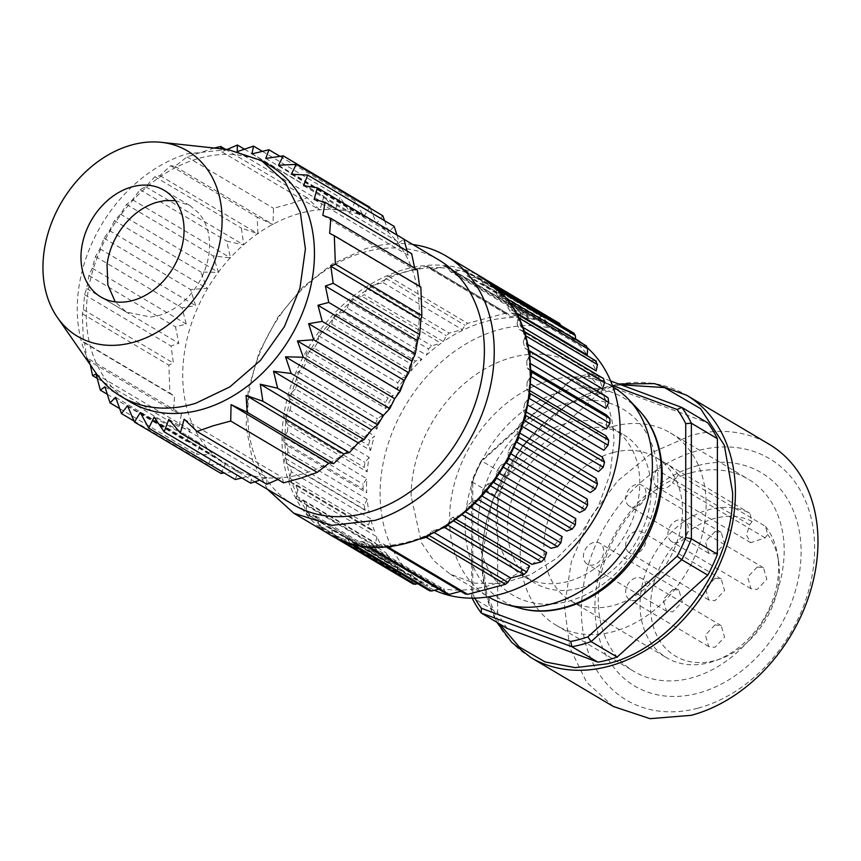 <?xml version="1.0" encoding="UTF-8"?>
<svg xmlns="http://www.w3.org/2000/svg" width="861" height="861" viewBox="0 0 861 861"><rect width="100%" height="100%" fill="white"/><g stroke="black" fill="none" stroke-linecap="round" stroke-linejoin="round"><path stroke-width="0.65" stroke-dasharray="4.3 3.23" d="M765.461 526.329A83.377 63.585 120.7 0 1 777.72 555.689A83.377 63.585 120.7 0 1 715.362 660.71A83.377 63.585 120.7 0 1 709.313 662.615A83.377 63.585 120.7 0 1 666.748 657.793A83.377 63.585 120.7 0 1 643.78 578.678A83.377 63.585 120.7 0 1 709.313 509.583A83.377 63.585 120.7 0 1 749.931 513.307L752.083 521.454L749.63 524.823L746.433 535.004L750.652 542.699L765.171 537.845L767.625 534.477L765.461 526.329L678.382 474.626L672.43 482.784A13.216 10.084 120.7 0 1 657.912 487.638A13.216 10.084 120.7 0 1 656.889 469.762L662.841 461.604A83.377 63.585 120.7 0 1 664.8 462.701A83.377 63.585 120.7 0 1 678.382 474.626M662.841 461.604L749.931 513.307M613.183 452.509A83.377 63.585 120.7 0 1 655.748 457.331A83.377 63.585 120.7 0 1 678.726 536.446A83.377 63.585 120.7 0 1 613.183 605.541A83.377 63.585 120.7 0 1 570.617 600.72A83.377 63.585 120.7 0 1 547.65 521.605A83.377 63.585 120.7 0 1 613.183 452.509M752.083 521.454A77.501 59.108 -59.3 0 0 714.974 518.333A77.501 59.108 -59.3 0 0 650.561 606.585A77.501 59.108 -59.3 0 0 714.974 660.581A77.501 59.108 -59.3 0 0 720.592 658.816A77.501 59.108 -59.3 0 0 778.559 561.189A77.501 59.108 -59.3 0 0 767.625 534.477M714.974 531.603L705.385 541.72L708.743 553.3L714.974 554L724.564 543.894L721.206 532.313L714.974 531.603M672.721 589.494L663.131 599.6L666.489 611.181L672.721 611.891L682.31 601.774L678.952 590.205L672.721 589.494M714.974 578.258L705.385 588.375L708.743 599.945L714.974 600.655L724.564 590.549L721.206 578.969L714.974 578.258M714.974 624.914L705.385 635.031L708.743 646.6L714.974 647.311L724.564 637.194L721.206 625.624L714.974 624.914M757.228 567.022L747.639 577.139L750.996 588.72L757.228 589.419L766.817 579.313L763.449 567.733L757.228 567.022M635.805 484.603A12.205 9.31 -59.3 0 0 626.216 494.709A12.205 9.31 -59.3 0 0 629.574 506.29A12.205 9.31 -59.3 0 0 635.805 507A12.205 9.31 -59.3 0 0 645.395 496.883A12.205 9.31 -59.3 0 0 642.037 485.303A12.205 9.31 -59.3 0 0 635.805 484.603M593.552 542.495A12.205 9.31 -59.3 0 0 583.962 552.601A12.205 9.31 -59.3 0 0 587.32 564.181A12.205 9.31 -59.3 0 0 593.552 564.881A12.205 9.31 -59.3 0 0 603.141 554.775A12.205 9.31 -59.3 0 0 599.783 543.194A12.205 9.31 -59.3 0 0 593.552 542.495M635.805 531.259A12.205 9.31 -59.3 0 0 626.216 541.365A12.205 9.31 -59.3 0 0 629.574 552.945A12.205 9.31 -59.3 0 0 635.805 553.655A12.205 9.31 -59.3 0 0 645.395 543.539A12.205 9.31 -59.3 0 0 642.037 531.958A12.205 9.31 -59.3 0 0 635.805 531.259M635.805 577.914A12.205 9.31 -59.3 0 0 626.216 588.02A12.205 9.31 -59.3 0 0 629.574 599.6A12.205 9.31 -59.3 0 0 635.805 600.3A12.205 9.31 -59.3 0 0 645.395 590.194A12.205 9.31 -59.3 0 0 642.037 578.614A12.205 9.31 -59.3 0 0 635.805 577.914M678.059 520.022A12.205 9.31 -59.3 0 0 668.47 530.139A12.205 9.31 -59.3 0 0 671.828 541.709A12.205 9.31 -59.3 0 0 678.059 542.419A12.205 9.31 -59.3 0 0 687.648 532.302A12.205 9.31 -59.3 0 0 684.291 520.733A12.205 9.31 -59.3 0 0 678.059 520.022M567.948 581.476A86.423 65.92 120.7 0 1 523.822 576.483A86.423 65.92 120.7 0 1 500.015 494.472A86.423 65.92 120.7 0 1 567.948 422.848A86.423 65.92 120.7 0 1 612.074 427.852A86.423 65.92 120.7 0 1 635.881 509.863A86.423 65.92 120.7 0 1 567.948 581.476M579.259 588.192A86.423 65.92 120.7 0 1 535.133 583.198A86.423 65.92 120.7 0 1 511.326 501.188A86.423 65.92 120.7 0 1 579.259 429.564A86.423 65.92 120.7 0 1 623.375 434.568A86.423 65.92 120.7 0 1 647.192 516.578A86.423 65.92 120.7 0 1 579.259 588.192M610.643 380.982L591.12 373.728L587.837 376.311L612.429 385.448M587.837 376.311A142.345 108.561 -59.3 0 0 579.259 378.248A142.345 108.561 -59.3 0 0 570.682 380.874L571.919 378.829A146.413 111.672 120.7 0 1 581.519 375.859A146.413 111.672 120.7 0 1 591.12 373.728L617.133 389.172L707.785 422.859M481.364 461.561A142.345 108.561 -59.3 0 0 472.786 480.244L471.667 481.643L497.68 497.088A146.413 111.672 120.7 0 1 507.28 476.165L597.932 394.273L571.919 378.829L481.267 460.721L481.364 461.561L570.682 380.874M507.28 476.165L481.267 460.721A146.413 111.672 120.7 0 0 471.667 481.643L471.667 597.222L472.786 594.133L472.786 480.244M472.786 594.133A142.345 108.561 -59.3 0 0 474.874 598.115M472.129 598.158A146.413 111.672 120.7 0 1 471.667 597.222L497.68 612.666L497.68 497.088M613.269 387.181A122.014 93.053 -59.3 0 0 506.451 403.335A122.014 93.053 -59.3 0 0 449.582 519.054A122.014 93.053 -59.3 0 0 488.693 597.007M597.932 394.273A146.413 111.672 120.7 0 1 607.532 391.303A146.413 111.672 120.7 0 1 617.133 389.172M507.28 628.476A146.413 111.672 120.7 0 1 497.68 612.666M411.127 496.227A122.014 93.053 120.7 0 1 467.997 380.508A122.014 93.053 120.7 0 1 574.814 364.343A122.014 93.053 120.7 0 1 613.936 442.296L610.008 474.185L598.546 505.687L580.432 534.369L557.056 558.014L530.247 574.804L502.06 583.414L474.691 583.209L450.238 574.179L433.804 560.769L421.427 542.656L411.127 496.227M587.622 347.973A144.379 110.122 -59.3 0 0 582.24 343.453M575.568 338.803A144.379 110.122 -59.3 0 0 573.803 337.727A144.379 110.122 -59.3 0 0 447.386 356.852A144.379 110.122 -59.3 0 0 380.088 493.784A144.379 110.122 -59.3 0 0 426.378 586.029A144.379 110.122 -59.3 0 0 434.504 590.269M366.517 485.722L366.689 478.619L363.105 484.205L363.105 489.059L366.689 492.74L366.517 485.722M287.994 424.817L367.163 471.828A144.379 110.122 120.7 0 1 369.165 457.352L289.996 410.342L285.798 415.422A4.068 3.1 -59.3 0 0 285.109 420.394L287.994 424.817A144.379 110.122 120.7 0 0 287.52 431.609L366.689 478.619M289.996 410.342A144.379 110.122 120.7 0 1 291.416 403.465L370.585 450.475A144.379 110.122 120.7 0 1 374.535 435.989L369.821 440.434L368.465 445.395L370.585 450.475M297.68 382.198L376.849 429.198A144.379 110.122 120.7 0 1 382.65 415.077L303.481 368.067L298.39 371.758A4.068 3.1 -59.3 0 0 296.388 376.612L297.68 382.198A144.379 110.122 120.7 0 0 295.366 388.989L374.535 435.989M303.481 368.067A144.379 110.122 120.7 0 1 306.645 361.534L385.814 408.534A144.379 110.122 120.7 0 1 393.337 395.113L387.967 397.965L385.384 402.571L385.814 408.534M318.096 341.978L397.265 388.978A144.379 110.122 120.7 0 1 406.306 376.591L327.137 329.591L321.637 331.528A4.068 3.1 -59.3 0 0 318.527 335.79L318.096 341.978A144.379 110.122 120.7 0 0 314.168 348.102L393.337 395.113M327.137 329.591A144.379 110.122 120.7 0 1 331.743 324.027L410.912 371.026A144.379 110.122 120.7 0 1 421.944 359.306L415.486 361.017L412.204 364.752L410.912 371.026M331.743 324.027L333.035 317.752L336.317 314.017L342.775 312.295L421.944 359.306M342.775 312.295A144.379 110.122 120.7 0 1 347.252 308.109L426.421 355.109A144.379 110.122 120.7 0 1 441.058 343.281L431.652 345.788L428.53 348.92L426.421 355.109M347.252 308.109L349.362 301.91L352.483 298.778L361.889 296.281L441.058 343.281M361.889 296.281A144.379 110.122 120.7 0 1 364.235 294.623L443.404 341.623A144.379 110.122 120.7 0 1 529.623 318.699L525.931 313.49L523.854 313.253L510.756 316.74L507.495 313.512L428.326 266.501A4.068 3.1 120.7 0 1 428.821 266.888L507.99 313.899L505.364 313.286L467.609 323.327L465.037 325.318L462.271 329.634L449.173 333.11L446.289 335.661L443.404 341.623M452.811 272.108L531.98 319.108A144.379 110.122 120.7 0 1 546.617 323.155L467.448 276.155L465.327 271.086A4.068 3.1 -59.3 0 0 464.283 269.837A4.068 3.1 -59.3 0 0 462.131 269.622L452.811 272.108A144.379 110.122 120.7 0 0 450.454 271.699L529.623 318.699M467.448 276.155A144.379 110.122 120.7 0 1 471.914 277.963L551.083 324.974A144.379 110.122 120.7 0 1 560.231 329.666A144.379 110.122 120.7 0 1 562.115 330.828L560.877 325.436M494.322 286.013A4.068 3.1 -59.3 0 0 493.062 285.949L487.552 286.939A144.379 110.122 120.7 0 0 482.946 283.818L562.115 330.828M487.552 286.939L566.721 333.939A144.379 110.122 120.7 0 1 575.761 341.526L575.622 339.525M506.677 298.67A4.068 3.1 -59.3 0 0 505.902 298.552L500.532 298.563A144.379 110.122 120.7 0 0 496.593 294.516L575.761 341.526M500.532 298.563L579.701 345.562A144.379 110.122 120.7 0 1 587.213 354.99M516.772 313.953A4.068 3.1 -59.3 0 0 516.309 313.824L511.208 312.844A144.379 110.122 120.7 0 0 508.044 307.98L516.137 312.78M511.208 312.844L590.377 359.844A144.379 110.122 120.7 0 1 596.178 370.887M524.284 331.485A4.068 3.1 -59.3 0 0 524.037 331.377L519.334 329.44A144.379 110.122 120.7 0 0 517.009 323.876L522.81 327.32M519.334 329.44L598.503 376.44A144.379 110.122 120.7 0 1 602.452 388.817M528.891 350.782L528.988 350.847A4.068 3.1 -59.3 0 0 528.891 350.782L524.693 347.941A144.379 110.122 120.7 0 0 523.284 341.817L527.804 344.497M524.693 347.941L528.923 350.459M603.862 394.951A144.379 110.122 120.7 0 1 605.864 408.362M530.753 371.575L530.763 371.586A4.068 3.1 -59.3 0 0 530.753 371.575L527.169 367.895A144.379 110.122 120.7 0 0 526.695 361.362L530.441 363.579M527.169 367.895L530.742 370.015M606.338 414.894A144.379 110.122 120.7 0 1 606.51 421.912A144.379 110.122 120.7 0 1 606.338 429.015M529.547 393.186L526.695 388.806A144.379 110.122 120.7 0 0 527.169 382.015L530.43 383.952M526.695 388.806L529.838 390.668M605.864 435.806A144.379 110.122 120.7 0 1 603.862 450.292M525.35 415.11L523.284 410.159A144.379 110.122 120.7 0 0 524.693 403.282L527.642 405.036M523.284 410.159L526.157 411.87M602.452 457.169A144.379 110.122 120.7 0 1 598.503 471.645M518.268 436.85L517.009 431.436A144.379 110.122 120.7 0 0 519.334 424.645L522.078 426.27M517.009 431.436L519.721 433.04M596.178 478.436A144.379 110.122 120.7 0 1 590.377 492.557M508.464 457.869L508.044 452.1A144.379 110.122 120.7 0 0 511.208 445.557L513.856 447.128M508.044 452.1L510.67 453.661M587.213 499.1A144.379 110.122 120.7 0 1 579.701 512.521M496.173 477.64L496.593 471.645A144.379 110.122 120.7 0 0 500.532 465.521L503.147 467.071M496.593 471.645L499.219 473.206M575.761 518.656A144.379 110.122 120.7 0 1 566.721 531.043M485.647 491.2L482.946 489.608A144.379 110.122 120.7 0 0 487.552 484.043L490.221 485.615M562.115 536.607A144.379 110.122 120.7 0 1 551.083 548.328M477.93 499.724L471.914 501.328L474.712 502.985M471.914 501.328A144.379 110.122 120.7 0 1 467.448 505.525L470.289 507.215M546.617 552.525A144.379 110.122 120.7 0 1 531.98 564.353M461.087 515.147L452.811 517.343L455.878 519.172M452.811 517.343A144.379 110.122 120.7 0 1 450.454 519L453.564 520.851M529.623 566.011A144.379 110.122 120.7 0 1 443.404 588.935L447.107 594.144M352.267 544.077A4.068 3.1 -59.3 0 0 352.558 544.001L361.878 541.526A144.379 110.122 120.7 0 0 364.235 541.924L443.404 588.935M361.878 541.526L441.047 588.526A144.379 110.122 120.7 0 1 426.421 584.479L429.585 590.786M334.897 537.415A4.068 3.1 -59.3 0 0 336.317 537.382L342.775 535.66A144.379 110.122 120.7 0 0 347.252 537.479L426.421 584.479M342.775 535.66L421.944 582.671A144.379 110.122 120.7 0 1 412.806 577.968A144.379 110.122 120.7 0 1 410.912 576.805L412.204 582.391L413.409 584.145M327.137 526.684L406.306 573.695A144.379 110.122 120.7 0 1 397.265 566.107L318.096 519.108L318.527 525.07A4.068 3.1 -59.3 0 0 319.829 527.384A4.068 3.1 -59.3 0 0 321.637 527.675L327.137 526.684A144.379 110.122 120.7 0 0 331.743 529.806L410.912 576.805M318.096 519.108A144.379 110.122 120.7 0 1 314.168 515.072L393.337 562.072A144.379 110.122 120.7 0 1 385.814 552.654L385.384 558.843L386.686 561.738L393.337 562.072M303.481 500.79L382.65 547.79A144.379 110.122 120.7 0 1 376.849 536.758L297.68 489.748L296.388 496.022A4.068 3.1 -59.3 0 0 297.605 499.52A4.068 3.1 -59.3 0 0 298.39 499.81L303.481 500.79A144.379 110.122 120.7 0 0 306.645 505.644L385.814 552.654M297.68 489.748A144.379 110.122 120.7 0 1 295.366 484.183L374.535 531.194A144.379 110.122 120.7 0 1 370.585 518.817L368.465 525.006L369.821 529.257L374.535 531.194M289.996 465.683L369.165 512.693A144.379 110.122 120.7 0 1 367.163 499.272L287.994 452.273L285.109 458.235A4.068 3.1 -59.3 0 0 285.798 462.841L289.996 465.683A144.379 110.122 120.7 0 0 291.416 471.806L370.585 518.817M287.994 452.273A144.379 110.122 120.7 0 1 287.52 445.729L366.689 492.74M613.355 706.504L586.556 682.138L569.734 647.58L564.493 606.155L571.338 561.781L589.613 518.699L617.574 481.03L652.552 452.348L691.222 435.397A152.515 116.321 120.7 0 1 769.088 444.211M287.52 431.609L283.936 437.205L363.105 484.205M369.165 457.352L364.967 462.422L364.278 467.394L367.163 471.828M295.366 388.989L290.652 393.423A4.068 3.1 -59.3 0 0 289.296 398.395L291.416 403.465M382.65 415.077L377.548 418.769L375.557 423.612L376.849 429.198M314.168 348.102L308.798 350.954A4.068 3.1 -59.3 0 0 306.215 355.571L306.645 361.534M406.306 376.591L400.806 378.539L397.696 382.79L397.265 388.978M450.454 271.699L448.312 268.406A147.435 112.447 -59.3 0 0 439.239 267.696L431.587 269.741L429.747 267.836A147.435 112.447 -59.3 0 0 384.953 279.75L383.102 282.623L370.004 286.11A4.068 3.1 -59.3 0 0 367.12 288.661L364.235 294.623M482.946 283.818L481.665 278.232A4.068 3.1 -59.3 0 0 480.449 276.489A4.068 3.1 -59.3 0 0 478.372 276.252L476.51 276.747L465.876 272.388A147.435 112.447 -59.3 0 0 459.139 270.429L448.312 268.406L447.569 267.265L526.738 314.276M462.131 269.622L541.3 316.633L531.98 319.108M546.617 323.155L544.496 318.086L543.452 316.848L541.3 316.633M496.593 294.516L496.28 290.092A147.435 112.447 -59.3 0 0 491.642 286.207L481.999 279.674A147.435 112.447 -59.3 0 0 476.51 276.747L471.914 277.963M559.618 323.488L557.541 323.252L551.083 324.974M574.039 333.25L566.721 333.939M508.044 307.98L508.367 303.384A147.435 112.447 -59.3 0 0 504.514 298.552L496.28 290.092L496.162 288.553A4.068 3.1 -59.3 0 0 495.839 287.316M586.352 345.896L579.701 345.562M517.009 323.876L517.967 319.227A147.435 112.447 -59.3 0 0 514.996 313.565L508.367 303.384L508.474 301.791A4.068 3.1 -59.3 0 0 508.453 300.941M596.253 361.114L590.377 359.844M523.284 341.817L524.855 337.221A147.435 112.447 -59.3 0 0 522.821 330.872L517.967 319.227L518.3 317.612A4.068 3.1 -59.3 0 0 518.376 317.074M524.037 331.377L603.206 378.377L598.503 376.44M526.695 361.362L528.837 356.928A147.435 112.447 -59.3 0 0 527.815 350.05L524.855 337.221L525.393 335.629A4.068 3.1 -59.3 0 0 525.49 335.338M527.169 382.015L529.838 377.871A147.435 112.447 -59.3 0 0 529.838 370.628L528.837 356.928L529.58 355.389A4.068 3.1 -59.3 0 0 529.633 355.281M524.693 403.282L527.815 399.515A147.435 112.447 -59.3 0 0 528.837 392.099L529.838 377.871L530.753 376.429M519.334 424.645L522.821 421.352A147.435 112.447 -59.3 0 0 524.855 413.926L527.815 399.515L528.826 398.288M511.208 445.557L514.996 442.823A147.435 112.447 -59.3 0 0 517.967 435.58L522.821 421.352L523.918 420.319M500.532 465.521L504.514 463.401A147.435 112.447 -59.3 0 0 508.367 456.524L514.996 442.823L516.148 441.984M487.552 484.043L491.642 482.601A147.435 112.447 -59.3 0 0 496.28 476.251L504.514 463.401L505.719 462.766M482.946 489.608L481.999 494.257L491.642 482.601L492.879 482.16M467.448 505.525L465.876 510.121L476.51 500.101A147.435 112.447 -59.3 0 0 481.999 494.257L481.697 495.699M447.591 524.919L448.312 523.434L459.128 515.664A147.435 112.447 -59.3 0 0 465.876 510.121L465.37 511.585M364.235 541.924L366.377 545.217A147.435 112.447 -59.3 0 0 375.45 545.928L383.102 543.894L384.953 545.788A147.435 112.447 -59.3 0 0 429.747 533.874L431.587 531L439.239 528.966A147.435 112.447 -59.3 0 0 448.312 523.434L450.454 519M460.764 591.303L462.271 590.894L465.532 594.133M347.252 537.479L348.823 541.235A147.435 112.447 -59.3 0 0 355.561 543.205L366.377 545.217L367.12 546.358L446.289 593.369M438.69 589.15L441.047 588.526M331.743 529.806L332.701 533.949A147.435 112.447 -59.3 0 0 338.179 536.887L348.823 541.235L349.362 542.548A4.068 3.1 -59.3 0 0 349.932 543.409M417.768 583.78L421.944 582.671M306.645 505.644L306.215 511.843A4.068 3.1 -59.3 0 0 307.506 514.738A4.068 3.1 -59.3 0 0 308.798 515.072L310.186 515.072L318.419 523.531A147.435 112.447 -59.3 0 0 323.058 527.416L332.701 533.949L333.035 535.391A4.068 3.1 -59.3 0 0 333.896 536.898M397.265 566.107L397.696 572.081L398.998 574.384L406.306 573.695M291.416 471.806L289.296 478.006A4.068 3.1 -59.3 0 0 290.351 482.095A4.068 3.1 -59.3 0 0 290.652 482.257L291.868 482.752L296.722 494.408A147.435 112.447 -59.3 0 0 299.703 500.058L306.333 510.239A147.435 112.447 -59.3 0 0 310.186 515.072L314.168 515.072M376.849 536.758L375.557 543.022L377.548 546.81L382.65 547.79M297.605 499.52L377.548 546.81L298.39 499.81M283.936 437.205A4.068 3.1 120.7 0 0 283.936 442.048L284.862 442.995L285.852 456.696A147.435 112.447 -59.3 0 0 286.885 463.573L289.845 476.413A147.435 112.447 -59.3 0 0 291.868 482.752L295.366 484.183M290.351 482.095L369.52 529.106L290.652 482.257M367.163 499.272L364.278 505.246L364.967 509.841L369.165 512.693M505.364 313.286L426.195 266.286L388.44 276.316A4.068 3.1 120.7 0 0 385.879 278.307L384.953 279.75A147.435 112.447 -59.3 0 0 375.45 284.657A147.435 112.447 -59.3 0 0 366.377 290.2L355.561 297.96A147.435 112.447 -59.3 0 0 348.823 303.513L338.179 313.522A147.435 112.447 -59.3 0 0 332.701 319.366L323.058 331.033A147.435 112.447 -59.3 0 0 318.419 337.383L310.186 350.223A147.435 112.447 -59.3 0 0 306.333 357.1L299.703 370.811A147.435 112.447 -59.3 0 0 296.722 378.044L291.868 392.282A147.435 112.447 -59.3 0 0 289.845 399.698L286.885 414.109A147.435 112.447 -59.3 0 0 285.852 421.535L284.862 435.763A147.435 112.447 -59.3 0 0 284.862 442.995L287.52 445.729M698.013 708.151A140.321 107.012 -59.3 0 0 814.624 548.382A140.321 107.012 -59.3 0 0 698.013 450.615A140.321 107.012 -59.3 0 0 581.39 610.395A140.321 107.012 -59.3 0 0 698.013 708.151M426.195 266.286A4.068 3.1 120.7 0 1 428.326 266.501M447.569 267.265A4.068 3.1 120.7 0 0 446.762 266.49A4.068 3.1 120.7 0 0 444.685 266.253L439.239 267.696A147.435 112.447 -59.3 0 0 429.747 267.836L428.821 266.888M431.587 269.741L510.756 316.74M383.102 282.623L462.271 329.634M428.789 535.37A4.068 3.1 120.7 0 0 428.821 535.316L429.747 533.874A147.435 112.447 -59.3 0 0 439.239 528.966L442.5 528.105M392.433 546.294L421.029 538.695M386.159 546.993A4.068 3.1 120.7 0 1 385.879 546.735L465.037 593.735M370.94 547.133L375.45 545.928A147.435 112.447 -59.3 0 0 384.953 545.788L385.879 546.735M383.102 543.894L462.271 590.894M431.587 531L434.353 532.636M698.013 465.553A124.049 94.602 120.7 0 1 801.107 551.976A124.049 94.602 120.7 0 1 698.013 693.223A124.049 94.602 120.7 0 1 594.919 606.801A124.049 94.602 120.7 0 1 698.013 465.553M412.806 244.513A149.47 113.996 -59.3 0 0 365.086 248.915L332.594 263.821L302.738 287.251L277.629 317.537L259.043 352.569L248.269 389.85L246.085 426.776L252.639 460.721L267.47 489.317M691.222 472.721A111.844 85.304 120.7 0 1 748.327 479.179A111.844 85.304 120.7 0 1 779.14 585.319A111.844 85.304 120.7 0 1 691.222 677.994A111.844 85.304 120.7 0 1 634.126 671.526A111.844 85.304 120.7 0 1 603.303 565.397A111.844 85.304 120.7 0 1 691.222 472.721M293.397 504.707A142.345 108.561 120.7 0 1 253.435 372.296A142.345 108.561 120.7 0 1 361.362 253.026A142.345 108.561 120.7 0 1 438.744 259.904M383.909 414.884A142.345 108.561 -59.3 0 0 376.924 223.3A142.345 108.561 -59.3 0 0 376.494 223.021A142.345 108.561 -59.3 0 0 373.706 221.288A142.345 108.561 -59.3 0 0 364.181 216.434A142.345 108.561 -59.3 0 0 363.697 216.229A142.345 108.561 -59.3 0 0 350.309 211.828A142.345 108.561 -59.3 0 0 349.792 211.709A142.345 108.561 -59.3 0 0 335.564 209.567A142.345 108.561 -59.3 0 0 335.026 209.535A142.345 108.561 -59.3 0 0 320.195 209.697A142.345 108.561 -59.3 0 0 319.646 209.74A142.345 108.561 -59.3 0 0 296.324 214.421A142.345 108.561 -59.3 0 0 273.195 224.14A142.345 108.561 -59.3 0 0 272.646 224.43A142.345 108.561 -59.3 0 0 258.139 233.353A142.345 108.561 -59.3 0 0 257.622 233.718A142.345 108.561 -59.3 0 0 243.857 244.535A142.345 108.561 -59.3 0 0 243.362 244.965A142.345 108.561 -59.3 0 0 230.587 257.482A142.345 108.561 -59.3 0 0 230.135 257.977A142.345 108.561 -59.3 0 0 218.565 271.958A142.345 108.561 -59.3 0 0 218.167 272.496A142.345 108.561 -59.3 0 0 225.141 464.09A142.345 108.561 -59.3 0 0 225.582 464.37A142.345 108.561 -59.3 0 0 228.359 466.092A142.345 108.561 -59.3 0 0 237.894 470.956A142.345 108.561 -59.3 0 0 238.368 471.161A142.345 108.561 -59.3 0 0 251.767 475.563A142.345 108.561 -59.3 0 0 252.273 475.681A142.345 108.561 -59.3 0 0 266.512 477.823A142.345 108.561 -59.3 0 0 267.05 477.855A142.345 108.561 -59.3 0 0 281.87 477.694A142.345 108.561 -59.3 0 0 282.43 477.651A142.345 108.561 -59.3 0 0 305.741 472.969A142.345 108.561 -59.3 0 0 328.88 463.25M371.941 429.413A142.345 108.561 -59.3 0 0 383.5 415.432M358.703 442.414A142.345 108.561 -59.3 0 0 371.489 429.908M344.454 453.672A142.345 108.561 -59.3 0 0 358.219 442.855M329.429 462.96A142.345 108.561 -59.3 0 0 343.926 454.038M283.527 482.838L282.193 477.349L277.888 479.48M266.845 484.291L266.867 477.521L259.828 480.126M250.669 483.193L252.133 475.304L241.898 477.984M235.29 479.545L238.282 470.752L224.215 472.98M220.976 473.432L225.539 463.939L207.985 464.951L212.882 455.038L196.545 454.253L200.656 443.609L186.869 441.532L190.12 429.865L179.12 427.002L181.413 413.947L173.438 410.945L174.6 395.985L169.918 393.628L168.874 365.129L173.395 363.073L171.07 346.047L178.84 343.27L175.472 326.857L186.267 324.037L182.005 307.904L195.63 305.633L190.55 289.533L206.812 288.36L200.957 272.065L218.565 272.399L213.044 255.814L230.533 257.934L226.604 241.058L243.749 244.987L241.381 228.068L257.988 233.805L257.116 217.08L272.98 224.57L273.529 208.276L291.136 203.508L307.226 197.836L319.872 210.03L323.908 196.383L335.209 209.869L340.095 197.481L349.932 212.086L355.475 201.13L363.794 216.638L369.789 207.243M370.23 208.276L376.526 223.451L382.779 215.724M384.609 220.717L388.634 232.018L394.209 226.421M396.996 235.053L399.3 242.522L403.895 239.143M407.081 250.96L408.157 255.276L411.644 253.672M414.658 268.148L415.013 270.085L417.327 269.73M419.608 286.315L420.846 287.047M184.179 419.156L282.193 477.349M168.842 419.329L266.867 477.521M154.119 417.111L252.133 475.304M140.268 412.559L238.282 470.752M127.525 405.746L225.539 463.939M134.004 421.029L207.985 464.951M214.324 148.049L187.009 156.906L174.966 166.367L170.596 165.71L159.963 175.601L154.862 176.699L145.724 186.794L140.085 189.689L132.508 199.741L126.524 204.444L120.551 214.206L114.438 220.696L200.957 272.065M120.551 214.206L218.565 272.399M115.611 397.287L212.882 455.038M119.636 408.588L196.545 454.253M104.945 386.783L200.656 443.609M107.248 394.252L186.869 441.532M96.077 374.029L190.12 429.865M97.164 378.345L179.12 427.002M114.438 220.696L109.541 230.608L104.03 238.163L99.919 248.807L95.485 256.535L92.224 268.201L88.952 275.488L86.66 288.543L84.55 294.677L83.388 309.626L82.355 313.759L83.399 342.258L84.582 342.538L86.918 359.575L89.232 359.22L90.308 364.903M89.232 359.22L181.413 413.947M86.918 359.575L173.438 410.945M84.582 342.538L174.6 395.985M83.399 342.258L169.918 393.628M82.355 313.759L168.874 365.129M83.388 309.626L173.395 363.073M84.55 294.677L171.07 346.047M86.66 288.543L178.84 343.27M88.952 275.488L175.472 326.857M92.224 268.201L186.267 324.037M95.485 256.535L182.005 307.904M99.919 248.807L195.63 305.633M104.03 238.163L190.55 289.533M109.541 230.608L206.812 288.36M126.524 204.444L213.044 255.814M132.508 199.741L230.533 257.934M140.085 189.689L226.604 241.058M145.724 186.794L243.749 244.987M154.862 176.699L241.381 228.068M159.963 175.601L257.988 233.805M170.596 165.71L257.116 217.08M174.966 166.367L272.98 224.57M187.009 156.906L273.529 208.276M225.388 149.244L307.226 197.836M227.207 149.448L221.858 151.837L221.169 148.792M221.858 151.837L319.872 210.03M244.416 149.179L323.908 196.383M238.314 151.278L237.195 151.676L237.195 151.03M237.195 151.676L335.209 209.869M262.347 151.321L340.095 197.481M251.918 153.893L349.932 212.086M280.019 156.325L355.475 201.13M265.769 158.446L363.794 216.638M278.512 165.258L376.526 223.451M291.352 174.266L388.634 232.018M303.589 185.696L399.3 242.522M314.114 199.44L408.157 255.276M322.832 215.358L415.013 270.085M329.645 233.32L419.662 286.767M130.302 401.958A137.265 104.687 120.7 0 1 91.761 274.282A137.265 104.687 120.7 0 1 195.834 159.274A137.265 104.687 120.7 0 1 270.451 165.904M227.917 149.523L186.794 153.904A137.265 104.687 -59.3 0 0 90.061 247.505A137.265 104.687 -59.3 0 0 95.549 372.458M175.364 200.602L189.797 205.521L198.654 212.936C207.221 223.139 210.73 236.237 209.191 252.23C207.189 268.374 200.591 282.828 189.398 295.603C180.821 305.085 171.048 311.585 160.081 315.115L150.955 317.052L126.352 312.112L115.234 301.867M613.183 426.389A111.844 85.304 120.7 0 1 670.288 432.846A111.844 85.304 120.7 0 1 701.102 538.986A111.844 85.304 120.7 0 1 613.183 631.662A111.844 85.304 120.7 0 1 556.088 625.194A111.844 85.304 120.7 0 1 525.275 519.065A111.844 85.304 120.7 0 1 613.183 426.389M765.171 537.845L672.43 482.784M749.63 524.823L656.889 469.762M657.793 478.275A108.099 82.452 120.7 0 1 596.824 588.429A108.099 82.452 120.7 0 1 496.668 581.509A108.099 82.452 120.7 0 1 478.103 526.049A108.099 82.452 120.7 0 1 539.072 415.906A108.099 82.452 120.7 0 1 639.228 422.826A108.099 82.452 120.7 0 1 657.793 478.275M520.399 608.297A118.118 90.082 120.7 0 1 485.389 586.083A118.118 90.082 120.7 0 1 465.112 525.49A118.118 90.082 120.7 0 1 529.623 406.51A118.118 90.082 120.7 0 1 638.367 409.61M620.932 384.802L607.532 387.568C540.697 403.432 480.739 485.582 482.461 558.918L486.777 593.703L499.391 623.794M530.796 657.481A152.515 116.321 120.7 0 1 481.902 560.037A152.515 116.321 120.7 0 1 608.662 386.374A152.515 116.321 120.7 0 1 686.529 395.188M285.109 420.394L364.278 467.394M285.798 415.422L364.967 462.422M289.296 398.395L368.465 445.395M290.652 393.423L369.821 440.434M296.388 376.612L375.557 423.612M298.39 371.758L377.548 418.769M306.215 355.571L385.384 402.571M308.798 350.954L387.967 397.965M318.527 335.79L397.696 382.79M321.637 331.528L400.806 378.539M333.035 317.752L412.204 364.752M336.317 314.017L415.486 361.017M349.362 301.91L428.53 348.92M352.483 298.778L431.652 345.788M367.12 288.661L446.289 335.661M465.327 271.086L544.496 318.086M478.372 276.252L557.541 323.252M481.665 278.232L493.224 285.099M493.062 285.949L572.231 332.959M496.162 288.553L499.003 290.243M505.902 298.552L585.071 345.562M508.474 301.791L509.551 302.426M516.309 313.824L595.478 360.824M349.362 542.548L428.53 589.548M336.317 537.382L341.408 540.396M333.035 535.391L412.204 582.391M321.637 527.675L400.806 574.674M318.527 525.07L397.696 572.081M308.798 515.072L387.967 562.082M306.215 511.843L385.384 558.843M296.388 496.022L375.557 543.022M289.296 478.006L368.465 525.006M285.798 462.841L364.967 509.841M285.109 458.235L364.278 505.246M283.936 442.048L363.105 489.059M482.526 277.619A149.47 113.996 -59.3 0 0 401.269 270.397A149.47 113.996 -59.3 0 0 293.741 377.839A149.47 113.996 -59.3 0 0 307.668 515.847A149.47 113.996 -59.3 0 0 329.914 534.659M370.004 286.11L449.173 333.11M444.685 266.253L523.854 313.253M385.879 278.307L465.037 325.318M388.44 276.316L467.609 323.327M655.748 457.331L664.8 462.701M570.617 600.72L666.748 657.793M778.559 561.189L777.72 555.689M720.592 658.816L715.362 660.71M750.652 542.699L657.912 487.638M708.743 553.3L629.574 506.29M721.206 532.313L642.037 485.303M666.489 611.181L587.32 564.181M678.952 590.205L599.783 543.194M708.743 599.945L629.574 552.945M721.206 578.969L642.037 531.958M708.743 646.6L629.574 599.6M721.206 625.624L642.037 578.614M750.996 588.72L671.828 541.709M763.449 567.733L684.291 520.733M523.822 576.483L535.133 583.198M612.074 427.852L623.375 434.568M574.814 364.343L613 387.019M450.238 574.179L488.424 596.845M618.661 383.963L567.065 404.745L522.412 445.923L492.223 500.607L481.568 559.585L485.453 593.003L496.905 622.32M560.231 329.666L573.803 337.727M412.806 577.968L426.378 586.029M446.762 266.49L525.931 313.49M464.283 269.837L543.452 316.848M480.449 276.489L485.701 279.599M319.829 527.384L398.998 574.384M307.506 514.738L386.675 561.738M254.834 481.816L228.359 466.092M403.917 239.229L373.706 221.288M189.743 205.488L164.182 190.313M126.395 312.134L100.855 296.98M670.288 432.846L748.327 479.179M556.088 625.194L634.126 671.526"/><path stroke-width="1.29" d="M685.733 423.634L685.733 537.512L691.372 538.803L691.372 423.225L685.733 423.634A142.345 108.561 -59.3 0 0 677.155 409.502L681.772 407.414A146.413 111.672 120.7 0 1 691.372 423.225L717.385 438.669L717.385 554.247A146.413 111.672 120.7 0 1 707.785 575.17L617.133 657.061A146.413 111.672 120.7 0 1 607.532 660.032A146.413 111.672 120.7 0 1 597.932 662.163L507.28 628.476L481.267 613.032A146.413 111.672 120.7 0 1 472.129 598.158M612.429 385.448L677.155 409.502M474.874 598.115A142.345 108.561 -59.3 0 0 481.364 608.253L481.267 613.032L571.919 646.719L570.682 641.445L481.364 608.253M570.682 641.445A142.345 108.561 -59.3 0 0 579.259 639.508A142.345 108.561 -59.3 0 0 587.837 636.892L591.12 641.617A146.413 111.672 120.7 0 1 581.519 644.588A146.413 111.672 120.7 0 1 571.919 646.719L597.932 662.163M617.133 657.061L591.12 641.617L681.772 559.725L677.155 556.195L587.837 636.892M677.155 556.195A142.345 108.561 -59.3 0 0 685.733 537.512M717.385 438.669A146.413 111.672 120.7 0 0 707.785 422.859L681.772 407.414L610.643 380.982M717.385 554.247L691.372 538.803A146.413 111.672 120.7 0 1 681.772 559.725L707.785 575.17M488.424 596.845L488.693 597.007A122.014 93.053 -59.3 0 0 506.688 604.594A122.014 93.053 -59.3 0 0 652.39 465.134A122.014 93.053 -59.3 0 0 628.552 399.343A122.014 93.053 -59.3 0 0 613.269 387.181L613 387.019M434.504 590.269A144.379 110.122 -59.3 0 0 557.218 563.202A144.379 110.122 -59.3 0 0 620.081 429.973A144.379 110.122 -59.3 0 0 587.622 347.973M582.24 343.453A144.379 110.122 -59.3 0 0 575.568 338.803M516.137 312.78L587.213 354.99L587.643 348.791L586.352 345.896L507.183 298.896A4.068 3.1 -59.3 0 0 506.677 298.67M522.81 327.32L596.178 370.887L597.469 364.612L595.478 360.824M527.804 344.497L602.452 388.817L604.562 382.628L603.518 378.528L524.349 331.528A4.068 3.1 -59.3 0 0 524.284 331.485M528.923 350.459L603.862 394.951L608.06 397.793L608.749 402.399L605.864 408.362L530.441 363.579M530.742 370.015L606.338 414.894L609.922 418.586L609.922 423.429L606.338 429.015L530.43 383.952M529.838 390.668L605.864 435.806L608.749 440.24L608.06 445.212L603.862 450.292L527.642 405.036M526.157 411.87L602.452 457.169L604.562 462.239L603.206 467.211L598.503 471.645L522.078 426.27M519.721 433.04L596.178 478.436L597.469 484.022L595.478 488.876L590.377 492.557L513.856 447.128M510.67 453.661L587.213 499.1L587.643 505.063L585.071 509.669L579.701 512.521L503.147 467.071M499.219 473.206L575.761 518.656L575.331 524.844L572.231 529.095L566.721 531.043L490.221 485.615M485.647 491.2L562.115 536.607L560.834 542.882L557.541 546.617L551.083 548.328L474.712 502.985M470.289 507.215L546.617 552.525L544.496 558.714L541.375 561.856L531.98 564.353L455.878 519.172M453.564 520.851L529.623 566.011L526.738 571.973L523.854 574.524L510.756 578.011L507.99 582.327L505.418 584.318L467.663 594.348L465.037 593.735M686.529 395.188L769.088 444.211A152.515 116.321 120.7 0 1 811.105 588.935A152.515 116.321 120.7 0 1 691.222 715.319L650.055 718.677L613.355 706.504L530.796 657.481A152.515 116.321 120.7 0 0 608.662 666.306A152.515 116.321 120.7 0 0 735.412 492.632A152.515 116.321 120.7 0 0 686.529 395.188L654.511 383.608L618.661 383.963M560.877 325.436L559.618 323.488L485.701 279.599M575.622 339.525L575.331 335.564L574.039 333.25L494.871 286.25A4.068 3.1 -59.3 0 0 494.322 286.013M609.922 423.429L530.753 376.429A4.068 3.1 -59.3 0 0 530.763 371.586L609.922 418.586M528.826 398.288L528.891 398.212A4.068 3.1 -59.3 0 0 529.58 393.24L529.547 393.186M523.918 420.319L524.037 420.2A4.068 3.1 -59.3 0 0 525.393 415.228L525.35 415.11M516.148 441.984L516.309 441.865A4.068 3.1 -59.3 0 0 518.3 437.022L518.268 436.85M505.719 462.766L505.902 462.669A4.068 3.1 -59.3 0 0 508.474 458.063L508.464 457.869M492.879 482.16L493.062 482.095A4.068 3.1 -59.3 0 0 496.162 477.844L496.173 477.64M481.697 495.699L477.93 499.724M465.37 511.585L461.087 515.147M442.5 528.105L444.685 527.524A4.068 3.1 -59.3 0 0 447.569 524.973L447.591 524.919M447.107 594.144L449.173 594.381L460.764 591.303M353.01 544.27L431.727 591.001L438.69 589.15M349.932 543.409A4.068 3.1 -59.3 0 0 350.416 543.786L429.574 590.786L431.727 591.001M333.896 536.898A4.068 3.1 -59.3 0 0 334.24 537.146L413.409 584.145L417.768 583.78M495.839 287.316A4.068 3.1 -59.3 0 0 494.871 286.25M508.453 300.941A4.068 3.1 -59.3 0 0 507.183 298.896M518.376 317.074A4.068 3.1 -59.3 0 0 517.095 314.114A4.068 3.1 -59.3 0 0 516.772 313.953M525.49 335.338A4.068 3.1 -59.3 0 0 524.349 331.528M529.633 355.281A4.068 3.1 -59.3 0 0 528.998 350.857L608.06 397.793M467.663 594.348L388.494 547.348L392.433 546.294M388.494 547.348A4.068 3.1 120.7 0 1 386.363 547.122A4.068 3.1 120.7 0 1 386.159 546.993M367.539 546.853A4.068 3.1 120.7 0 0 367.927 547.144A4.068 3.1 120.7 0 0 370.004 547.381L370.94 547.133M434.353 532.636L510.756 578.011M428.789 535.37A4.068 3.1 120.7 0 1 426.249 537.307L505.418 584.318M421.029 538.695L426.249 537.307M350.416 543.786A4.068 3.1 -59.3 0 0 352.267 544.077M334.24 537.146A4.068 3.1 -59.3 0 0 334.897 537.415M267.47 489.317L293.719 513.178L332.034 525.35L374.965 520.399A149.47 113.996 -59.3 0 0 488.295 395.167A149.47 113.996 -59.3 0 0 446.332 256.137A149.47 113.996 -59.3 0 0 412.806 244.513M403.917 239.229L438.744 259.904A142.345 108.561 120.7 0 1 478.705 392.315A142.345 108.561 120.7 0 1 370.779 511.585A142.345 108.561 120.7 0 1 293.397 504.707L254.834 481.816M90.308 364.903L92.601 375.633L96.077 374.029L100.35 390.162L104.945 386.783L110.025 402.883L115.611 397.287L121.466 413.581L127.525 405.746L134.456 422.062L140.268 412.559L148.77 428.186L154.119 417.111L164.15 431.824L168.842 419.329L180.326 432.922L184.179 419.156L197.008 431.469L213.108 425.797L230.716 421.029L231.071 404.627L247.129 412.225L246.074 395.393L262.863 401.237L260.302 384.2L277.64 388.246L273.529 371.263L291.19 373.491L285.486 356.798L383.5 415.432A142.345 108.561 -59.3 0 0 383.909 414.884L389.807 408.609L394.704 398.697L400.214 391.142L404.326 380.497L408.76 372.77L412.021 361.103L415.293 353.817L328.773 302.448L325.404 286.035L333.175 283.269L330.839 266.232L335.36 264.176L334.326 235.688L329.645 233.32L330.807 218.36L322.832 215.358L325.124 202.303L314.114 199.44L317.375 187.773L303.589 185.696L307.689 175.052L291.352 174.266L296.259 164.354L278.512 165.258L283.269 155.873L265.769 158.446L268.955 149.76L251.918 153.893L253.575 146.112L238.314 151.278M273.529 371.263L371.489 429.908A142.345 108.561 -59.3 0 0 371.941 429.413L377.71 424.86L383.5 415.432M260.302 384.2L358.219 442.855A142.345 108.561 -59.3 0 0 358.703 442.414L364.16 439.616L371.489 429.908M246.074 395.393L343.926 454.038A142.345 108.561 -59.3 0 0 344.454 453.672L349.383 452.606L358.219 442.855M231.071 404.627L328.88 463.25A142.345 108.561 -59.3 0 0 329.429 462.96L333.648 463.595L343.926 454.038M328.88 463.25L317.235 472.398L301.135 478.059L283.527 482.838L197.008 431.469M277.888 479.48L266.845 484.291L180.326 432.922M259.828 480.126L250.669 483.193L164.15 431.824M241.898 477.984L235.29 479.545L148.77 428.186M224.215 472.98L220.976 473.432L134.456 422.062M283.269 155.873L369.789 207.243L370.23 208.276M296.259 164.354L382.779 215.724L384.609 220.717M307.689 175.052L394.209 226.421L396.996 235.053M317.375 187.773L403.895 239.143L407.081 250.96M325.124 202.303L411.644 253.672L414.658 268.148M330.807 218.36L417.327 269.73L419.662 286.767M334.326 235.688L420.846 287.047L421.879 315.546L420.857 319.679L419.694 334.628L417.585 340.762L415.293 353.817M230.716 421.029L317.235 472.398M121.466 413.581L134.004 421.029M110.025 402.883L119.636 408.588M100.35 390.162L107.248 394.252M92.601 375.633L97.164 378.345M221.169 148.792L220.707 146.467L214.324 148.049M220.707 146.467L225.388 149.244M237.195 151.676L237.388 145.014L227.207 149.448M237.388 145.014L244.416 149.179M253.575 146.112L262.347 151.321M268.955 149.76L280.019 156.325M335.36 264.176L421.879 315.546M330.839 266.232L420.857 319.679M333.175 283.269L419.694 334.628M325.404 286.035L417.585 340.762M285.486 356.798L303.287 357.24L297.432 340.945L313.695 339.772L308.615 323.671L322.24 321.401L317.978 305.268L328.773 302.448M317.978 305.268L412.021 361.103M322.24 321.401L408.76 372.77M308.615 323.671L404.326 380.497M313.695 339.772L400.214 391.142M297.432 340.945L394.704 398.697M303.287 357.24L389.807 408.609M291.19 373.491L377.71 424.86M277.64 388.246L364.16 439.616M262.863 401.237L349.383 452.606M247.129 412.225L333.648 463.595M261.41 160.533L270.451 165.904A137.265 104.687 120.7 0 1 308.991 293.579A137.265 104.687 120.7 0 1 204.918 408.588A137.265 104.687 120.7 0 1 130.302 401.958L121.25 396.587A137.265 104.687 -59.3 0 0 195.877 403.217L229.898 386.858L260.356 360.49L284.453 326.567L299.94 288.209L305.407 248.958L300.338 212.441L285.206 182.026L261.41 160.533L227.917 149.523L161.244 142.323A107.776 82.204 120.7 0 1 221.18 234.203A107.776 82.204 120.7 0 1 136.081 341.526A107.776 82.204 120.7 0 1 57.321 317.365A107.776 82.204 120.7 0 1 53.005 219.254A107.776 82.204 120.7 0 1 128.956 145.767A107.776 82.204 120.7 0 1 161.244 142.323M57.321 317.365L95.549 372.458A137.265 104.687 -59.3 0 0 121.25 396.587M134.574 299.972A62.024 47.301 -59.3 0 0 181.596 248A62.024 47.301 -59.3 0 0 164.182 190.313A62.024 47.301 -59.3 0 0 130.463 187.311A62.024 47.301 -59.3 0 0 83.442 239.283A62.024 47.301 -59.3 0 0 100.855 296.98A62.024 47.301 -59.3 0 0 134.574 299.972M115.234 301.867L107.84 284.894L107.044 264.585C109.186 248.732 115.751 234.547 126.739 222.03C135.317 212.538 145.089 206.037 156.056 202.507L164.473 200.656L175.364 200.602M520.399 608.297C560.619 619.92 611.278 594.779 638.819 551.094C668.674 506.29 670.385 445.707 641.305 412.871L638.367 409.61A118.118 90.082 120.7 0 1 641.154 412.699A118.118 90.082 120.7 0 1 661.442 473.292A118.118 90.082 120.7 0 1 520.399 608.297L506.688 604.594M499.391 623.794L519.28 646.977L545.142 661.948L575.245 667.662L607.532 663.766C674.357 647.902 734.315 565.752 732.593 492.417L724.316 445.212L700.585 408.652L664.531 387.59L620.932 384.802M493.224 285.099L560.834 325.243M499.003 290.243L575.331 335.564M509.551 302.426L587.643 348.791M518.774 317.892L597.469 364.612M525.608 335.747L604.562 382.628M529.655 355.432L608.749 402.399M529.58 393.24L608.749 440.24M528.891 398.212L608.06 445.212M525.393 415.228L604.562 462.239M524.037 420.2L603.206 467.211M518.3 437.022L597.469 484.022M516.309 441.865L595.478 488.876M508.474 458.063L587.643 505.063M505.902 462.669L585.071 509.669M496.162 477.844L575.331 524.844M493.062 482.095L572.231 529.095M481.665 495.871L560.834 542.882M478.372 499.606L557.541 546.617M465.327 511.714L544.496 558.714M462.206 514.846L541.375 561.856M447.569 524.973L526.738 571.973M341.408 540.396L415.486 584.382M482.526 277.619L504.976 296.615C539.718 335.629 539.126 409.642 503.567 466.393C463.702 534.842 380.949 567.313 329.914 534.659A149.47 113.996 -59.3 0 0 411.16 541.881A149.47 113.996 -59.3 0 0 518.699 434.439A149.47 113.996 -59.3 0 0 504.761 296.442A149.47 113.996 -59.3 0 0 482.526 277.619L446.332 256.137M444.685 527.524L523.854 574.524M370.004 547.381L449.173 594.381M428.853 535.338L507.99 582.327M638.367 409.61L628.552 399.343M496.905 622.32L511.778 642.392L530.796 657.481M517.095 314.114L596.264 361.114M386.363 547.122L465.532 594.133M367.927 547.144L447.096 594.144M329.914 534.659L293.719 513.178"/></g></svg>
